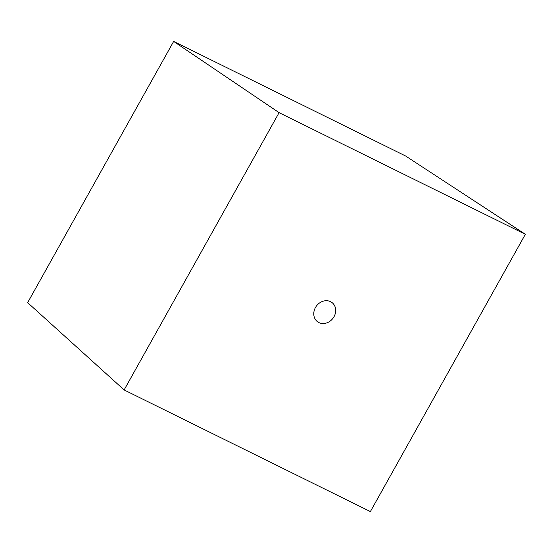 <?xml version="1.0" encoding="UTF-8"?>
<svg xmlns="http://www.w3.org/2000/svg" width="553" height="553" viewBox="0 0 553 553"><rect width="100%" height="100%" fill="white"/><g stroke="black" fill="none" stroke-linecap="round" stroke-linejoin="round"><path stroke-width="0.83" d="M279.092 112.66L525.35 234.292L370.379 511.58L124.121 389.941L279.092 112.66L173.649 41.42L405.639 156.015L525.35 234.292M173.649 41.42L27.65 302.65L124.121 389.941M318.894 322.572A12.014 10.3 -52.6 0 1 317.429 321.659A12.014 10.3 -52.6 0 1 316.558 305.857A12.014 10.3 -52.6 0 1 332.042 302.581A12.014 10.3 -52.6 0 1 333.494 317.56A12.014 10.3 -52.6 0 1 318.894 322.572"/></g></svg>
